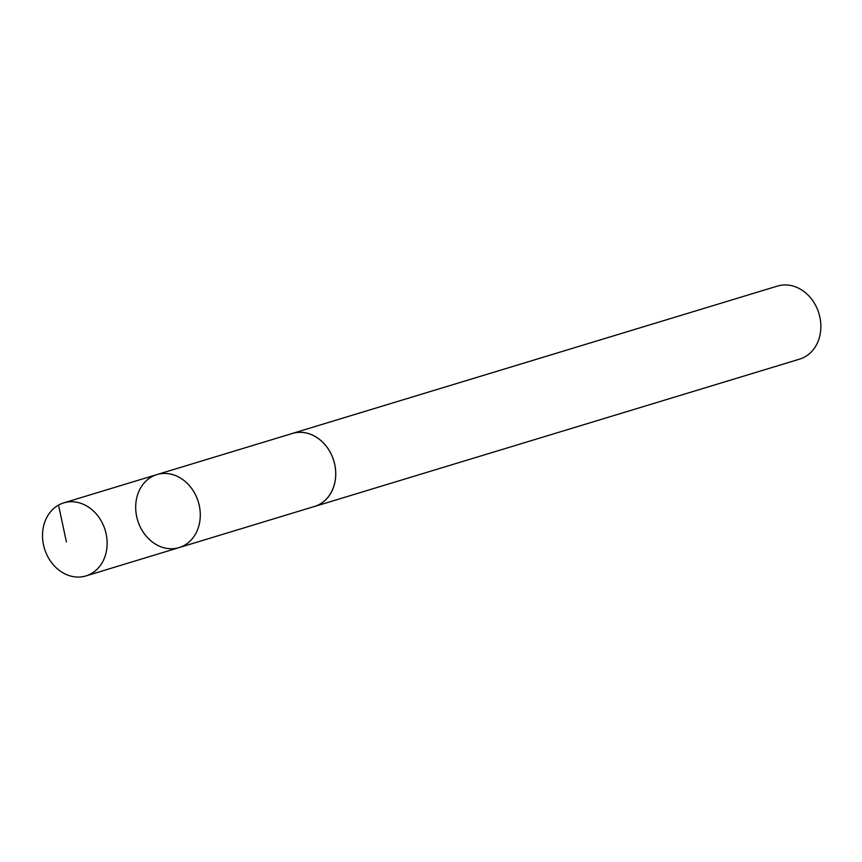 <?xml version="1.0" encoding="UTF-8"?>
<svg xmlns="http://www.w3.org/2000/svg" width="862" height="862" viewBox="0 0 862 862"><rect width="100%" height="100%" fill="white"/><g stroke="black" fill="none" stroke-linecap="round" stroke-linejoin="round"><path stroke-width="1.29" d="M156.906 474.585L292.358 433.467A38.133 31.689 73.1 0 1 335.135 466.665A38.133 31.689 73.1 0 1 314.522 506.447L179.08 547.607A38.154 31.711 -106.9 0 0 199.704 507.804A38.154 31.711 -106.9 0 0 156.906 474.585A38.154 31.711 -106.9 0 0 137.651 520.314A38.154 31.711 -106.9 0 0 179.08 547.607A38.154 31.711 -106.9 0 0 199.704 507.804A38.154 31.711 -106.9 0 0 156.906 474.585L63.734 502.88A38.165 31.722 73.1 0 1 106.554 536.099A38.165 31.722 73.1 0 1 85.92 575.924A38.165 31.722 73.1 0 1 43.1 542.694A38.165 31.722 73.1 0 1 63.734 502.88M291.119 433.845A38.165 31.722 73.1 0 1 292.347 433.435A38.165 31.722 73.1 0 1 333.788 460.739A38.165 31.722 73.1 0 1 314.533 506.479A38.165 31.722 73.1 0 1 313.283 506.824M292.347 433.435L777.459 286.076A38.165 31.722 73.1 0 1 818.9 313.38A38.165 31.722 73.1 0 1 799.645 359.12L314.533 506.479M66.406 541.95L58.53 505.089M179.08 547.607L85.92 575.924"/></g></svg>
